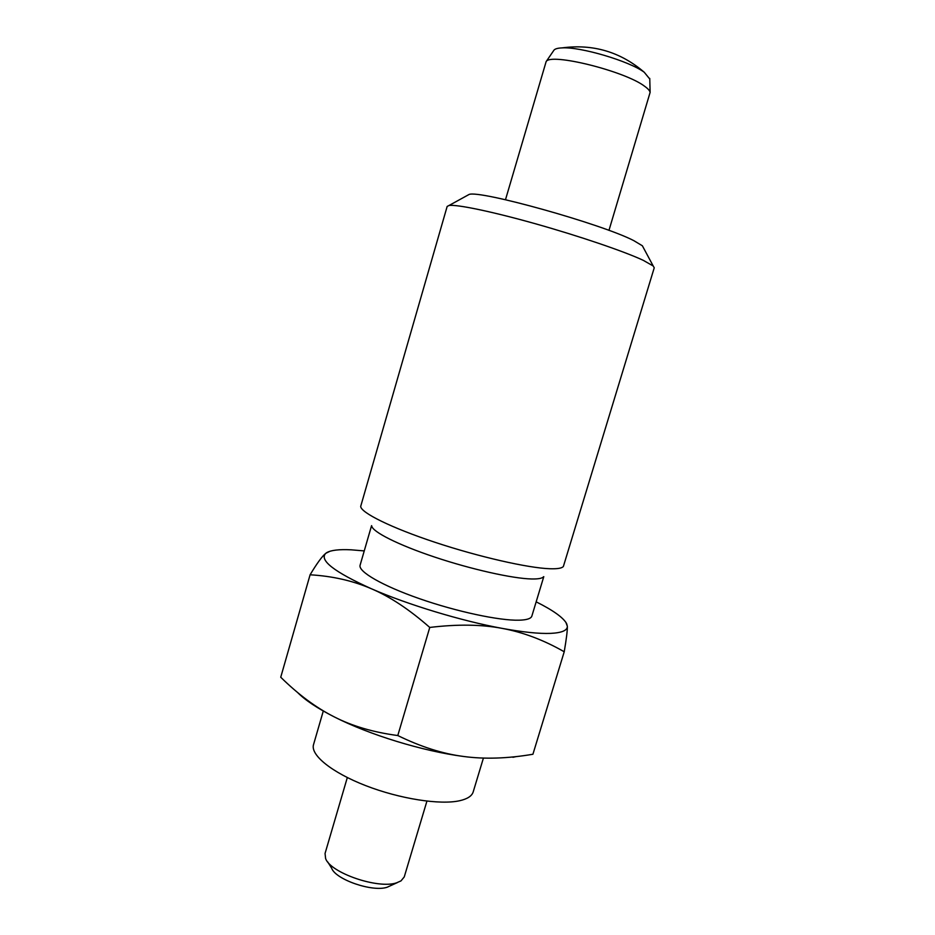 <?xml version="1.0" encoding="UTF-8"?>
<svg xmlns="http://www.w3.org/2000/svg" width="935" height="935" viewBox="0 0 935 935"><rect width="100%" height="100%" fill="white"/><g stroke="black" fill="none" stroke-linecap="round" stroke-linejoin="round"><path stroke-width="1.4" d="M505.484 199.739L546.133 61.605C550.306 52.605 624.907 71.095 644.601 86.254C648.002 88.685 649.837 90.73 650.117 92.401L608.965 230.384M553.695 50.572L554.046 50.058C555.191 48.795 557.856 48.071 562.04 47.895C580.436 46.621 629.5 61.149 644.238 72.252L649.778 79.031M327.706 861.918L331.644 868.206C335.572 879.578 372.633 892.317 387.183 887.221L397.422 882.558M347.317 777.558L325.053 853.468L325.614 858.564C330.429 872.893 378.149 889.29 396.58 882.827L400.998 880.899L404.247 876.925L426.921 801.143M483.418 758.075L473.192 791.91C471.918 796.012 467.442 798.946 459.74 800.711C440.233 805.164 399.701 798.864 365.702 785.634C331.621 772.427 310.268 754.931 313.529 744.622L323.288 711.021M447.152 206.448L448.999 205.501C456.572 204.204 491.857 211.497 535.65 223.827C579.396 236.134 624.37 251.468 643.21 260.304L653.203 265.984L654.243 267.784L563.384 566.446C561.982 568.235 557.459 568.994 549.803 568.737C527.959 568.012 478.86 556.851 435.079 542.323C391.227 527.784 360.887 512.731 360.688 506.408L447.152 206.448M467.278 195.45L469.089 194.457C479.632 189.898 601.462 223.874 633.708 240.587L642.368 245.776L643.35 247.6M371.698 525.867C372.188 531.746 397.983 544.836 434.752 557.108C471.45 569.38 512.696 578.578 531.583 578.975C538.198 579.116 542.195 578.379 543.562 576.766M371.569 525.645L360.104 565.184C357.953 571.554 382.275 585.731 419.453 598.669C456.537 611.63 499.547 620.77 519.147 620.197C526.826 619.975 531.068 618.596 531.863 616.06L543.784 576.65M330.102 551.206L325.848 553.275C322.236 556.115 316.988 563.291 310.093 574.791C332.509 576.1 352.998 580.775 371.557 588.828C390.07 596.717 409.472 609.597 429.761 627.443C457.39 624.112 481.537 624.428 502.212 628.39C523.004 632.235 543.679 640.019 564.226 651.765C566.446 638.757 567.487 630.26 567.346 626.263L565.85 622.278M364.241 550.914L351.151 549.815C339.195 549.219 331.072 550.166 326.771 552.62L325.848 553.275C318.87 560.065 334.111 571.916 371.557 588.828C407.73 604.653 461.539 620.957 502.212 628.39C522.899 632.165 539.027 633.837 550.61 633.381C561.853 632.831 567.428 630.447 567.346 626.263L566.657 623.68C563.384 617.649 553.216 610.368 536.164 601.836M564.226 651.765L532.915 754.253C507.647 758.554 484.575 759.302 463.678 756.485C442.828 753.82 420.867 746.831 397.784 735.541C373.381 732.304 352.214 726.086 334.274 716.9C317.397 708.309 305.126 700.14 297.494 692.414M310.093 574.791L280.734 677.232C298.37 694.588 316.217 707.807 334.274 716.9C369.465 734.852 422.749 751.179 463.678 756.485M429.761 627.443L397.784 735.541M516.202 756.602L512.906 757.292M554.046 50.058L546.133 61.605M649.755 78.411L650.117 92.401M644.238 72.252C620.466 51.892 593.059 43.77 562.04 47.895M469.089 194.457L448.999 205.501M642.368 245.776L653.203 265.984"/></g></svg>
